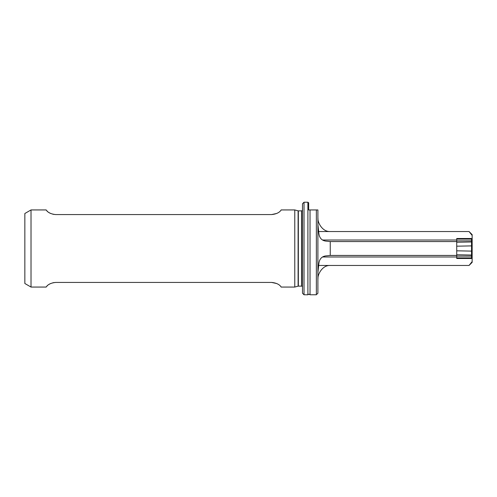 <?xml version="1.0" encoding="UTF-8"?>
<svg xmlns="http://www.w3.org/2000/svg" width="497" height="497" viewBox="0 0 497 497"><rect width="100%" height="100%" fill="white"/><g stroke="black" fill="none" stroke-linecap="round" stroke-linejoin="round"><path stroke-width="0.75" d="M308.656 202.807L307.892 202.229L308.656 202.807L308.656 209.945L310.029 209.945L310.029 294.771L308.96 294.156L307.892 294.771L304.027 294.771L303.412 294.156L304.027 294.771L304.027 202.229L303.412 202.844L304.027 202.229L307.892 202.229L307.892 294.771M302.487 209.939A0.926 0.926 0 0 1 301.561 210.865L298.349 210.865L298.349 286.135L301.561 286.135A0.926 0.926 0 0 1 302.487 287.061M298.349 210.865A0.926 0.926 0 0 1 298.107 210.834L294.771 209.939L294.771 287.061L281.271 287.061L280.904 286.626M298.349 286.135A0.926 0.926 0 0 0 298.107 286.166L294.771 287.061M24.85 283.501L24.85 213.499L31.019 209.939L31.019 287.061L24.85 283.501M472.15 234.621L472.15 235.423L469.05 231.534L472.15 234.621M472.15 262.379L469.05 265.466L472.15 261.577L472.15 262.379M317.906 279.351A12.338 12.338 0 0 1 317.981 278.003C317.763 274.611 322.249 265.044 330.25 265.466M317.906 217.649A12.338 12.338 0 0 0 317.981 218.997C317.763 222.389 322.249 231.956 330.25 231.534M317.906 279.215L317.981 278.003M294.771 209.939L281.271 209.939L280.904 210.374M46.395 210.33L46.066 209.939C46.215 209.411 47.109 213.704 55.701 214.567L271.635 214.567C280.24 213.698 281.116 209.417 281.271 209.939M46.066 209.939L31.019 209.939M46.395 286.67L46.066 287.061L31.019 287.061M46.066 287.061C46.215 287.589 47.109 283.296 55.701 282.433L271.635 282.433C280.24 283.302 281.116 287.583 281.271 287.061M303.412 294.156L302.487 293.23L302.487 203.77L303.412 202.844M317.906 209.945L316.365 209.945L317.906 209.945L317.906 293.23L316.98 294.156M310.029 294.771L316.365 294.771L316.365 209.945L310.029 209.945M322.466 240.014L456.724 240.014L456.724 238.504L472.15 238.504L472.15 261.577M456.724 257.881L471.535 257.881L471.535 239.119L472.15 238.504L472.15 235.423M471.535 239.119L456.724 239.119M317.906 272.462L318.832 263.876C319.385 258.701 322.087 256.011 326.945 255.8L330.25 255.439L330.25 241.561L326.945 241.2C322.087 240.989 319.385 238.299 318.832 233.124L317.906 224.538M276.761 283.545L271.635 282.433M55.701 282.433L52.943 282.743M50.495 283.582L48.954 284.439M47.712 285.365L46.432 286.62M55.701 214.567L52.943 214.257M50.495 213.418L48.954 212.561M47.712 211.635L46.432 210.38M276.761 213.455L271.635 214.567M317.906 217.785L317.981 218.997M330.25 255.439L456.724 255.439L456.724 240.014M330.25 241.561L456.724 241.561M456.724 255.439L456.724 258.496L472.15 258.496L471.535 257.881M322.466 256.986L456.724 256.986M318.465 265.466L469.05 265.466M318.465 231.534L469.05 231.534M301.561 210.865L301.561 286.135M298.107 210.834L298.107 286.166M456.724 254.744L472.15 255.054M456.724 250.811L472.15 251.122M456.724 246.189L472.15 245.878M456.724 242.256L472.15 241.946M456.724 256.117L472.15 256.154M456.724 240.883L472.15 240.846"/></g></svg>
